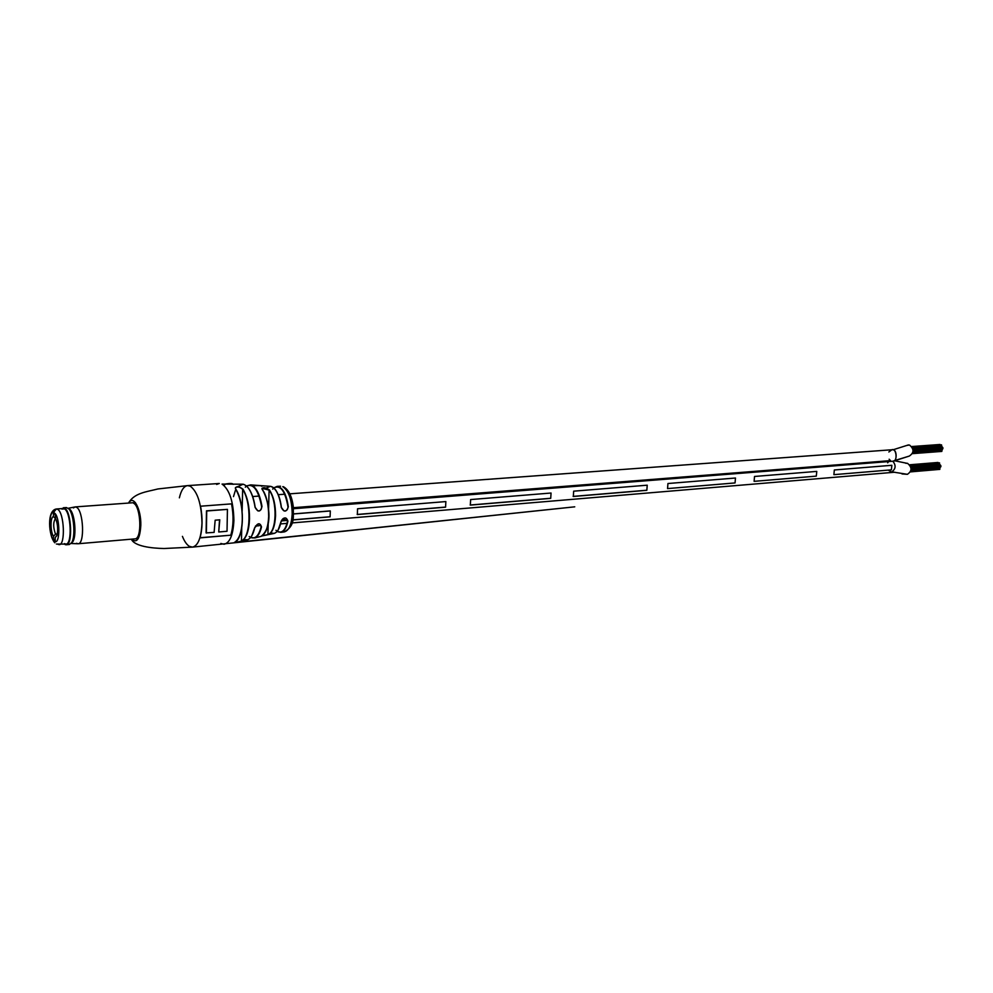 <?xml version="1.0" encoding="UTF-8"?>
<svg xmlns="http://www.w3.org/2000/svg" width="993" height="993" viewBox="0 0 993 993"><rect width="100%" height="100%" fill="white"/><g stroke="black" fill="none" stroke-linecap="round" stroke-linejoin="round"><path stroke-width="1.49" d="M939.44 462.875L939.539 463.992M939.875 468.237L939.726 469.366M940.731 465.556L940.83 466.685M940.023 464.798L940.607 465.556M940.47 466.735L939.862 468.212M939.552 464.016L939.899 464.786M941.463 444.889L941.91 446.8M942.481 448.737L941.736 451.405M942.754 447.57L942.841 448.699M942.047 446.8L942.618 447.558M905.839 463.309L907.503 463.297C912.182 467.368 912.157 471.042 907.403 474.319L892.198 471.923M894.134 460.74L892.844 461.224C896.207 465.444 895.785 469.056 891.553 472.047L890.51 471.96M906.994 445.41L909.489 445.013C914.193 449.097 914.131 452.783 909.303 456.072L894.172 460.715M908.483 444.914L892.844 449.854C897.2 449.32 897.213 462.204 892.844 461.224L293.469 508.714M330.309 510.973L293.543 513.964L330.309 510.973L330.098 516.832L292.873 519.96L330.098 516.832L330.309 510.973M286.518 520.481L281.292 520.928L286.518 520.481M330.148 510.899L293.543 513.902M834.343 469.974L833.884 474.666L891.379 469.85L833.884 474.666L834.343 469.974L891.863 465.295L891.379 469.85L891.863 465.295L834.343 469.974M754.531 476.466L754.109 481.344L816.308 476.131L754.109 481.344L754.531 476.466L816.755 471.402L816.308 476.131L816.767 471.402L754.531 476.466M667.941 483.517L667.544 488.593L735.056 482.933L667.557 488.593L667.941 483.517L735.478 478.018L735.056 482.933L735.478 478.018L667.941 483.517M573.669 491.175L573.321 496.475L646.84 490.319L573.321 496.475L573.669 491.175L647.225 485.192L646.84 490.319L647.225 485.192L573.669 491.175M470.632 499.566L470.334 505.102L550.718 498.362L470.334 505.102L470.632 499.566L551.053 493.024L550.718 498.362L551.053 493.024L470.632 499.566M357.554 508.764L357.331 514.56L445.584 507.175L357.343 514.56L357.554 508.764L445.857 501.577L445.584 507.175L445.857 501.577L357.554 508.764M888.859 451.976L891.875 449.767C896.269 447.421 898.131 461.807 892.844 461.224C896.207 465.444 895.785 469.056 891.553 472.047L888.102 470.123M887.692 462.812L888.648 461.546M889.157 459.2L890.498 460.628L293.382 507.696M329.949 516.77L292.885 519.86L329.949 516.745M286.356 520.406L281.329 520.828L286.332 520.394M357.182 514.461L445.423 507.088L357.182 514.486M550.544 498.3L470.173 505.027L550.544 498.287M646.654 490.257L573.135 496.413M646.666 490.244L573.135 496.401M246.525 485.987L250.633 484.894C256.045 486.719 259.831 493.943 262.003 506.542C260.402 512.214 258.093 512.5 255.089 507.398C252.855 493.844 248.871 486.111 243.124 484.212L237.612 486.669M288.318 506.802C286.406 512.276 284.072 512.5 281.304 507.497L283.986 510.899C286.555 511.06 287.883 509.719 287.982 506.852L288.318 506.802C286.431 494.204 282.732 487.389 277.221 486.359L280.535 486.21L278.834 486.669M260.948 536.381L261.072 536.357C265.578 534.16 268.11 527.556 268.669 516.509C268.693 504.99 266.496 495.904 262.078 489.251C262.462 486.967 264.908 487.178 269.401 489.884C273.547 496.264 275.607 504.854 275.558 515.677C275.011 526.228 272.566 532.546 268.209 534.631L261.904 535.972L268.085 534.681M240.48 541.483L234.038 542.823L574.748 506.827L234.199 542.6C239.077 539.758 241.771 532.111 242.329 519.674C242.366 506.939 240.07 496.637 235.453 488.755C235.949 485.937 238.457 486.061 242.962 489.127C247.394 496.785 249.578 506.703 249.528 518.88C248.995 530.783 246.413 538.169 241.758 541.048L233.988 542.836L241.758 541.048M233.119 484.348C232.809 483.33 230.326 483.206 225.647 483.976L223.909 485.341M261.879 486.322C261.618 485.664 259.185 485.453 254.568 485.701L253.451 486.285M134.936 538.839C142.198 539.236 140.994 506.517 133.596 503.228L133.546 503.203M250.646 537.461C255.338 539.273 258.838 535.724 261.134 526.811L259.57 523.932L258.565 523.882L254.704 527.693L251.874 535.562M277.221 531.28L277.73 531.578C282.31 533.378 285.587 529.852 287.585 521.015L285.798 518.011L284.78 517.949L281.019 521.722L278.226 529.753M200.003 537.896L231.108 535.165C233.777 526.054 234 515.615 231.791 503.848L200.561 506.207C202.746 518.123 202.56 528.686 200.003 537.896L199.903 537.834M270.667 532.918L274.093 533.415C277.308 532.385 279.592 528.537 280.92 521.859C283.936 516.906 286.282 516.658 287.92 521.126C286.53 527.842 284.172 531.565 280.858 532.322L277.953 531.801M243.707 539.571L247.518 539.795C250.732 538.516 253.091 534.532 254.605 527.854C257.832 522.901 260.141 522.603 261.507 526.935C260.042 533.042 257.82 536.704 254.829 537.945L250.67 537.548M242.143 511.097L242.652 489.35C240.107 487.004 237.699 486.421 235.428 487.613L235.403 488.469M262.351 535.686L268.209 534.631M268.569 509.757L269.091 490.108L262.003 488.333L261.991 488.99M248.101 487.712C251.539 492.106 253.91 498.672 255.189 507.423L257.845 510.886C260.439 510.998 261.705 509.57 261.631 506.604C258.403 490.132 253.389 483.268 246.587 486.024M231.108 535.165L200.052 537.722M230.848 535.028C233.504 525.967 233.74 515.59 231.555 503.861M218.721 531.987L227.025 531.28L227.434 509.372L206.47 510.836L206.11 532.906L214.116 532.385L215.158 520.195L219.788 519.811L218.721 531.987L219.527 519.836M227.434 509.372L206.73 510.985L206.37 533.055M241.758 527.618L241.46 540.825C250.881 537.362 251.75 502.595 242.652 489.35L242.962 489.127M235.453 488.755L235.626 488.953C243.459 500.335 244.787 529.517 237.91 539.025M282.955 518.718L287.92 521.126M268.222 522.79L267.924 534.408C276.762 532.422 277.643 500.894 269.091 490.108L269.401 489.884M262.078 489.251L262.239 489.45C269.289 498.275 271.015 523.15 265.218 532.273M220.843 543.469L224.083 544.251C229.904 542.823 233.169 534.904 233.901 520.469C233.504 501.726 229.557 489.599 222.047 484.087L243.124 484.212C248.883 485.999 252.905 493.732 255.201 507.398L255.089 507.398M64.595 544.201C72.216 550.01 72.129 512.425 64.471 508.391L61.777 508.59L64.669 508.18C71.546 511.606 72.923 545.256 66.208 544.772L64.545 544.201M65.116 508.155L66.444 507.547L68.989 509.012C73.929 514.3 75.691 536.654 71.645 542.65L69.361 544.499L67.822 544.027M68.989 508.627L70.28 509.757C74.984 514.784 76.66 536.009 72.812 541.719L71.186 543.345M73.42 507.932L75.158 506.914L76.573 507.324C83.536 510.725 84.901 544.226 78.075 543.754L76.511 543.283M61.851 509.086L64.471 508.888C71.074 512.202 72.402 544.549 65.935 544.09L64.458 543.618M57.296 533.961L55.496 534.11L53.473 536.332L53.473 539.646L55.198 540.862L55.198 537.536L56.75 535.848M53.473 536.332C50.271 531.975 50.233 516.645 53.448 516.658L55.484 518.569C53.113 522.132 53.113 527.308 55.496 534.11M55.198 537.536L56.961 535.289C58.215 529.592 57.768 524.031 55.633 518.607L55.174 514.473L53.448 513.319L53.448 516.658M53.473 539.646L55.198 539.509M182.427 536.369C184.437 541.396 186.746 544.71 189.34 546.324L192.505 547.118C198.141 545.703 201.294 537.697 201.964 523.088C201.505 504.109 197.632 491.833 190.333 486.222L187.64 485.614C183.916 486.123 181.16 490.194 179.373 497.828M131.684 539.149C136.885 543.605 139.926 538.988 140.82 525.285C141.242 508.937 133.223 494.34 128.829 503.041M235.353 490.505L233.492 496.624M245.296 487.178L246.463 486.036M272.703 489.127L273.683 487.973M273.745 487.911L277.221 486.359L273.708 487.886M281.304 507.497C279.48 494.874 275.843 487.824 270.381 486.334L266.273 488.072M282.769 486.669L283.415 486.719C288.715 489.686 292.016 496.438 293.32 506.989C293.009 516.77 295.579 525.657 284.159 531.938C288.864 530.796 291.545 524.8 292.19 513.964C291.954 499.926 288.814 490.815 282.769 486.669M128.507 503.066C134.266 492.826 146.778 491.833 157.961 488.953L187.64 485.614L219.292 483.492L216.635 484.447M250.422 537.412L249.193 536.518M277.109 531.28L275.955 530.299M286.269 489.748C293.866 494.961 295.939 521.213 289.261 527.544M282.409 531.764L284.159 531.938L280.858 532.322L277.146 531.367M287.982 506.852C285.152 490.865 280.423 484.572 273.795 487.948M275.036 489.301C278.288 493.335 280.423 499.405 281.404 507.51M53.361 512.599L56.365 508.987L57.706 509.384C64.26 512.711 65.6 545.132 59.183 544.66L57.718 544.201M54.342 541.21C60.325 546.2 60.325 516.236 54.305 512.934C48.359 508.366 48.421 537.697 54.342 541.21M939.651 464.004L910.618 466.4M939.85 469.379L910.494 471.886M940.942 466.685L911.102 469.205M939.974 468.224L910.916 470.694M940.098 467.07L911.09 469.528M941.649 446.018L912.617 448.141M941.848 451.405L912.455 453.64M942.94 448.699L913.088 450.934M941.972 450.251L912.877 452.448M942.109 449.097L913.063 451.269M907.403 474.319L902.029 473.946M906.448 463.197L895.09 460.864M292.141 522.926L894.792 472.221M909.303 456.072L893.34 461.174M942.146 446.776L912.865 448.935M942.866 447.545L913.026 449.742M941.563 444.864L912.046 446.999M940.023 444.492L911.723 446.54M940.135 464.761L910.879 467.194M940.843 465.531L911.04 468.026M939.552 462.85L910.047 465.27M938.013 462.465L909.7 464.786M287.051 523.361L280.585 523.907M259.049 525.731L255.474 526.042M252.706 496.537L259.061 496.078M278.251 494.675L284.73 494.204M289.832 493.831L891.875 449.767M246.487 485.949L250.633 484.894L270.381 486.334C275.52 487.091 279.194 494.142 281.429 507.497L283.986 510.899M233.988 542.836L192.505 547.118L164.093 548.508C151.867 548.297 134.415 546.373 131.361 539.174M240.529 541.47L247.518 539.795C250.757 538.566 253.153 534.557 254.717 527.804C256.628 524.565 258.254 523.274 259.57 523.932L259.57 523.932M262.003 488.333L262.177 489.288C268.954 499.827 273.696 526.749 261.072 536.357L254.829 537.945L250.559 537.548M268.073 534.681L274.093 533.415C277.332 532.459 279.641 528.586 281.031 521.809C282.136 518.942 283.713 517.676 285.785 518.011M234.286 542.6C244.191 539.571 245.259 502.508 235.577 488.792L235.428 487.613M255.201 507.398L257.845 510.886M66.208 544.772L69.361 544.499M70.28 509.757L68.989 509.012M72.812 541.719L71.645 542.65M71.062 543.494L77.615 543.742M78.075 543.754L138.226 538.591M69.51 509.719L70.218 509.67L69.51 509.719M75.158 506.914L135.371 502.57M68.356 508.255L74.723 507.001M63.279 507.771L66.444 507.547M65.935 544.09L56.402 544.052M54.776 542.786C48.57 535.699 46.659 510.377 56.365 508.987L63.13 508.49"/></g></svg>
